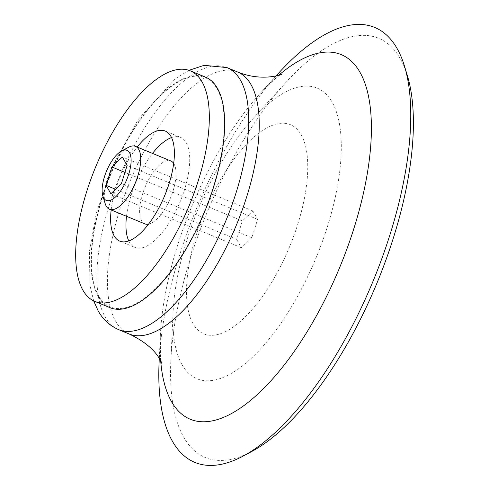 <?xml version="1.0" encoding="UTF-8"?>
<svg xmlns="http://www.w3.org/2000/svg" width="489" height="489" viewBox="0 0 489 489"><rect width="100%" height="100%" fill="white"/><g stroke="black" fill="none" stroke-linecap="round" stroke-linejoin="round"><path stroke-width="0.37" stroke-dasharray="2.44 1.83" d="M98.576 295.869A124.059 50.312 112.5 0 1 161.492 94.78A124.059 50.312 112.5 0 1 213.4 186.609A124.059 50.312 112.5 0 1 98.576 295.869M159.114 362.062A235.356 95.447 112.5 0 1 278.528 73.222M252 451.347A226.847 91.993 112.5 0 1 183.619 437.05A226.847 91.993 112.5 0 1 170.838 360.796A226.847 91.993 112.5 0 1 285.943 82.397A226.847 91.993 112.5 0 1 407.355 75.599M181.981 364.629A157.293 63.79 112.5 0 1 173.118 311.762A157.293 63.79 112.5 0 1 252.923 118.723A157.293 63.79 112.5 0 1 339.782 125.899A157.293 63.79 112.5 0 1 284.274 318.278A157.293 63.79 112.5 0 1 181.981 364.629M193.057 323.742A113.21 45.911 112.5 0 1 250.472 140.239A113.21 45.911 112.5 0 1 297.838 224.035A113.21 45.911 112.5 0 1 193.057 323.742M236.621 239.329L241.364 247.727L251.866 237.733L257.617 219.353L252.874 210.955L242.373 220.942L236.621 239.329L115.581 189.286M111.174 209.958A59.548 24.15 112.5 0 1 137.177 147.067M171.523 137.568A59.548 24.15 112.5 0 1 180.575 137.391A59.548 24.15 112.5 0 1 172.207 217.868A59.548 24.15 112.5 0 1 135.068 247.452A59.548 24.15 112.5 0 1 128.79 240.936M126.504 216.297A59.548 24.15 112.5 0 1 152.507 153.405M110.153 307.722A124.768 50.599 112.5 0 1 111.064 173.088A124.768 50.599 112.5 0 1 205.49 77.121M105.19 203.662A34.028 13.802 112.5 0 1 109.75 172.544A34.028 13.802 112.5 0 1 128.497 147.299M144.823 223.864A34.028 13.802 112.5 0 1 141.572 220.796A34.028 13.802 112.5 0 1 147.213 182.397A34.028 13.802 112.5 0 1 170.826 160.973M173.662 163.381A34.028 13.802 112.5 0 1 170.575 197.69A34.028 13.802 112.5 0 1 148.534 224.164M257.617 219.353L127.122 165.398M252.874 210.955L122.378 157M242.373 220.942L124.933 172.391M241.364 247.727L110.869 193.772M251.866 237.733L121.37 183.785M118.619 329.635A141.779 57.494 112.5 0 1 105.08 316.841A141.779 57.494 112.5 0 1 128.583 156.841A141.779 57.494 112.5 0 1 226.963 67.586M129.145 333.981A141.779 57.494 112.5 0 1 115.606 321.194A141.779 57.494 112.5 0 1 139.102 161.187A141.779 57.494 112.5 0 1 237.483 71.938M160.692 360.9A197.33 80.025 112.5 0 1 160.355 335.252A197.33 80.025 112.5 0 1 260.478 93.081A197.33 80.025 112.5 0 1 278.834 75.153M188.98 70.337L175.398 78.68L138.375 119.255L113.705 163.833L96.351 212.917L89.389 251.694L89.988 285.625L93.668 300.863M159.28 358.455L160.355 335.252C160.203 352.031 160.771 361.585 162.061 363.926M276.102 75.893L260.478 93.081C272.22 81.095 279.372 74.725 281.933 73.98M173.118 311.762L170.838 360.796M252.923 118.723L285.943 82.397M119.738 241.114L135.068 247.452M165.245 131.052L180.575 137.391"/><path stroke-width="0.73" d="M276.102 75.893L278.528 73.222A235.356 95.447 112.5 0 1 404.495 66.168A235.356 95.447 112.5 0 1 372.979 281.377A235.356 95.447 112.5 0 1 243.314 456.011A235.356 95.447 112.5 0 1 172.373 441.17A235.356 95.447 112.5 0 1 159.114 362.062L159.28 358.455M404.495 66.168L407.355 75.599A226.847 91.993 112.5 0 1 376.976 283.027A226.847 91.993 112.5 0 1 252 451.347L243.314 456.011M137.177 147.067A59.548 24.15 112.5 0 1 165.245 131.052A59.548 24.15 112.5 0 1 156.877 211.529A59.548 24.15 112.5 0 1 119.738 241.114A59.548 24.15 112.5 0 1 111.174 209.958M172.629 239.402A124.768 50.599 112.5 0 1 94.823 301.383A124.768 50.599 112.5 0 1 95.734 166.749A124.768 50.599 112.5 0 1 190.16 70.783A124.768 50.599 112.5 0 1 172.629 239.402M128.79 240.936A59.548 24.15 112.5 0 1 126.504 216.297M152.507 153.405A59.548 24.15 112.5 0 1 171.523 137.568M190.16 70.783L205.49 77.121A124.768 50.599 112.5 0 1 187.959 245.741A124.768 50.599 112.5 0 1 110.153 307.722L94.823 301.383M103.692 197.959A27.066 10.978 112.5 0 1 102.855 195.942A27.066 10.978 112.5 0 1 106.48 171.193A27.066 10.978 112.5 0 1 121.388 151.107A27.066 10.978 112.5 0 1 127.525 177.666A27.066 10.978 112.5 0 1 103.692 197.959M111.877 166.993L106.125 185.374L110.869 193.772L121.37 183.785L127.122 165.398L122.378 157L111.877 166.993L124.933 172.391M121.388 151.107L128.497 147.299A34.028 13.802 112.5 0 1 135.502 146.37A34.028 13.802 112.5 0 1 135.251 183.088A34.028 13.802 112.5 0 1 109.499 209.261A34.028 13.802 112.5 0 1 106.247 206.193A34.028 13.802 112.5 0 1 105.19 203.662L102.855 195.942M135.502 146.37L170.826 160.973A34.028 13.802 112.5 0 1 173.662 163.381M148.534 224.164A34.028 13.802 112.5 0 1 144.823 223.864L109.499 209.261M115.581 189.286L106.125 185.374M188.98 70.337L204.139 65.318L226.963 67.586A141.779 57.494 112.5 0 1 225.93 220.576A141.779 57.494 112.5 0 1 118.619 329.635L129.145 333.981C144.506 341.316 154.848 349.971 160.178 359.959L162.061 363.926M226.963 67.586L237.483 71.938A141.779 57.494 112.5 0 1 236.45 224.928A141.779 57.494 112.5 0 1 129.145 333.981M278.834 75.153A197.33 80.025 112.5 0 1 352.062 234.176A197.33 80.025 112.5 0 1 171.474 401.579A197.33 80.025 112.5 0 1 160.692 360.9M93.668 300.863L98.118 310.784C102.879 319.427 109.713 325.711 118.619 329.635M281.933 73.98C283.871 73.912 262.813 82.403 237.483 71.938"/></g></svg>
